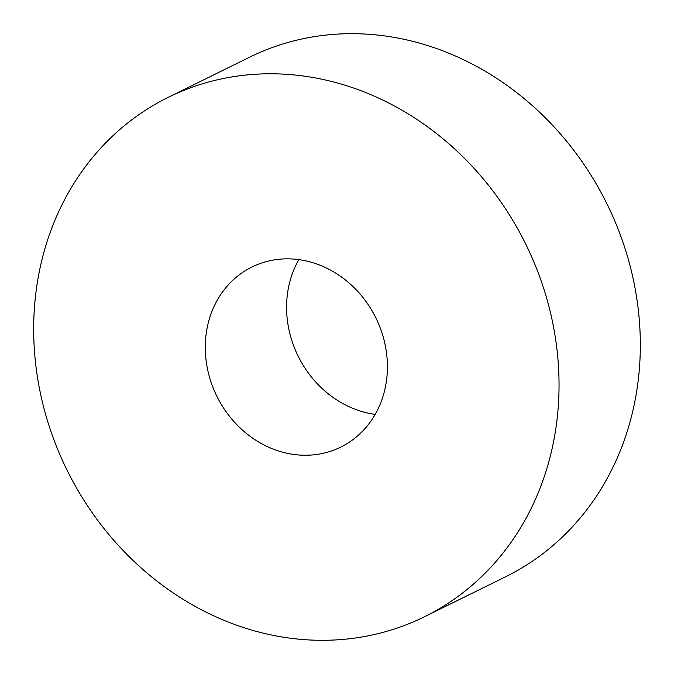 <?xml version="1.0" encoding="UTF-8"?>
<svg xmlns="http://www.w3.org/2000/svg" width="674" height="674" viewBox="0 0 674 674"><rect width="100%" height="100%" fill="white"/><g stroke="black" fill="none" stroke-linecap="round" stroke-linejoin="round"><path stroke-width="1.01" d="M386.143 350.312A100.392 88.639 63.7 0 1 340.766 447.089A100.392 88.639 63.7 0 1 206.564 363.783A100.392 88.639 63.7 0 1 251.95 267.005A100.392 88.639 63.7 0 1 386.143 350.312M375.165 414.384A100.392 88.639 63.7 0 1 287.857 323.688A100.392 88.639 63.7 0 1 298.835 259.616M168.256 97.317L249.54 57.223A289.601 255.699 63.7 0 1 636.652 297.529A289.601 255.699 63.7 0 1 505.744 576.683L424.46 616.777A289.601 255.699 63.7 0 1 37.348 376.471A289.601 255.699 63.7 0 1 168.256 97.317A289.601 255.699 63.7 0 1 555.368 337.615A289.601 255.699 63.7 0 1 424.46 616.777"/></g></svg>
